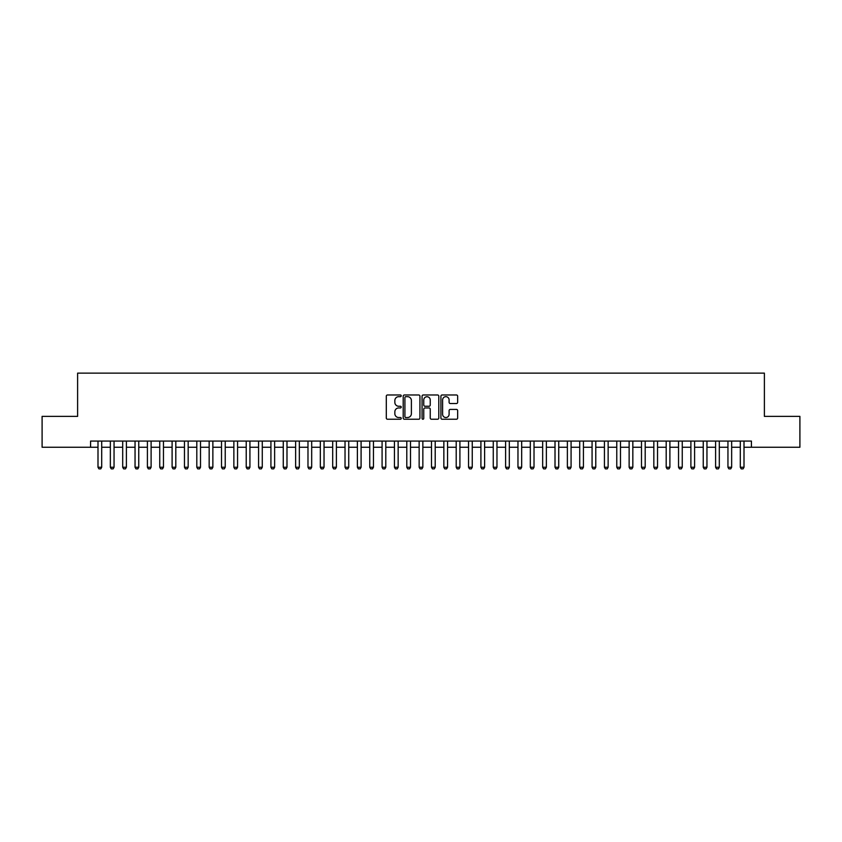 <?xml version="1.0" encoding="UTF-8"?>
<svg xmlns="http://www.w3.org/2000/svg" width="842" height="842" viewBox="0 0 842 842"><rect width="100%" height="100%" fill="white"/><g stroke="black" fill="none" stroke-linecap="round" stroke-linejoin="round"><path stroke-width="1.26" d="M401.234 395.824A0.853 0.853 0 0 0 400.392 394.982L387.509 394.982A1.21 1.21 0 0 0 386.299 396.193L386.299 418.011A1.21 1.21 0 0 0 387.509 419.232L400.392 419.232A0.853 0.853 0 0 0 401.234 418.379A0.853 0.853 0 0 0 400.392 417.527L398.719 417.527A3.884 3.884 0 0 1 394.845 413.654L394.845 411.833A3.884 3.884 0 0 1 398.719 407.949L400.392 407.949A0.853 0.853 0 0 0 401.234 407.107A0.853 0.853 0 0 0 400.392 406.254L398.719 406.254A3.884 3.884 0 0 1 394.845 402.371L394.845 400.56A3.884 3.884 0 0 1 398.719 396.677L400.392 396.677A0.853 0.853 0 0 0 401.234 395.824M456.438 403.528A1.21 1.21 0 0 0 457.648 402.318L457.648 396.193A1.21 1.21 0 0 0 456.438 394.982L442.124 394.982A1.21 1.21 0 0 0 440.913 396.193L440.913 418.011A1.21 1.21 0 0 0 442.124 419.232L456.438 419.232A1.21 1.21 0 0 0 457.648 418.011L457.648 410.622A1.21 1.21 0 0 0 456.438 409.412L450.312 409.412A1.21 1.21 0 0 0 449.102 410.622L449.102 414.285A3.242 3.242 0 0 1 445.86 417.527A3.242 3.242 0 0 1 442.608 414.285L442.608 399.918A3.242 3.242 0 0 1 445.86 396.677A3.242 3.242 0 0 1 449.102 399.918L449.102 402.318A1.21 1.21 0 0 0 450.312 403.528L456.438 403.528M90.578 447.249L42.1 447.249L42.1 416.369L77.611 416.369L77.611 373.132L764.389 373.132L764.389 416.369L799.9 416.369L799.9 447.249L751.422 447.249L751.422 441.071L90.578 441.071L90.578 447.249L97.998 447.249M419.937 396.193A1.21 1.21 0 0 0 418.727 394.982L404.423 394.982A1.21 1.21 0 0 0 403.202 396.193L403.202 418.011A1.21 1.21 0 0 0 404.423 419.232L418.727 419.232A1.21 1.21 0 0 0 419.937 418.011L419.937 396.193M423.273 394.982L437.577 394.982A1.21 1.21 0 0 1 438.798 396.193L438.798 418.011A1.21 1.21 0 0 1 437.577 419.232L431.462 419.232A1.21 1.21 0 0 1 430.241 418.011L430.241 409.17A1.21 1.21 0 0 0 429.031 407.949L424.968 407.949A1.21 1.21 0 0 0 423.758 409.17L423.758 418.379A0.853 0.853 0 0 1 422.905 419.232A0.853 0.853 0 0 1 422.063 418.379L422.063 396.193A1.21 1.21 0 0 1 423.273 394.982M101.703 447.249L110.344 447.249M114.049 447.249L122.7 447.249M126.405 447.249L135.046 447.249M138.751 447.249L147.403 447.249M151.107 447.249L159.748 447.249M163.464 447.249L172.105 447.249M175.81 447.249L184.461 447.249M188.166 447.249L196.807 447.249M200.512 447.249L209.163 447.249M212.868 447.249L221.509 447.249M225.224 447.249L233.865 447.249M237.57 447.249L246.222 447.249M249.927 447.249L258.568 447.249M262.272 447.249L270.924 447.249M274.629 447.249L283.27 447.249M286.985 447.249L295.626 447.249M299.331 447.249L307.983 447.249M311.687 447.249L320.328 447.249M324.033 447.249L332.685 447.249M336.39 447.249L345.031 447.249M348.735 447.249L357.387 447.249M361.092 447.249L369.743 447.249M373.448 447.249L382.089 447.249M385.794 447.249L394.445 447.249M398.15 447.249L406.791 447.249M410.496 447.249L419.148 447.249M422.852 447.249L431.504 447.249M435.209 447.249L443.85 447.249M447.555 447.249L456.206 447.249M459.911 447.249L468.552 447.249M472.257 447.249L480.908 447.249M484.613 447.249L493.265 447.249M496.969 447.249L505.61 447.249M509.315 447.249L517.967 447.249M521.672 447.249L530.313 447.249M534.017 447.249L542.669 447.249M546.374 447.249L555.015 447.249M558.73 447.249L567.371 447.249M571.076 447.249L579.728 447.249M583.432 447.249L592.073 447.249M595.778 447.249L604.43 447.249M608.135 447.249L616.776 447.249M620.491 447.249L629.132 447.249M632.837 447.249L641.488 447.249M645.193 447.249L653.834 447.249M657.539 447.249L666.19 447.249M669.895 447.249L678.536 447.249M682.252 447.249L690.893 447.249M694.597 447.249L703.249 447.249M706.954 447.249L715.595 447.249M719.3 447.249L727.951 447.249M731.656 447.249L740.297 447.249M744.002 447.249L751.422 447.249M405.749 396.677A0.853 0.853 0 0 0 404.907 397.529L404.907 416.685A0.853 0.853 0 0 0 405.749 417.527L407.507 417.527A3.884 3.884 0 0 0 411.391 413.654L411.391 400.56A3.884 3.884 0 0 0 407.507 396.677L405.749 396.677M430.241 399.982A3.242 3.242 0 0 0 426.999 396.74A3.242 3.242 0 0 0 423.758 399.982L423.758 405.044A1.21 1.21 0 0 0 424.968 406.254L429.031 406.254A1.21 1.21 0 0 0 430.241 405.044L430.241 399.982M101.703 441.071L101.703 467.257L100.777 468.868L98.924 468.868L97.998 467.257L97.998 441.071M97.998 467.257L101.703 467.257M114.049 441.071L114.049 467.257L113.123 468.868L111.27 468.868L110.344 467.257L110.344 441.071M110.344 467.257L114.049 467.257M126.405 441.071L126.405 467.257L125.479 468.868L123.627 468.868L122.7 467.257L122.7 441.071M122.7 467.257L126.405 467.257M138.751 441.071L138.751 467.257L137.825 468.868L135.972 468.868L135.046 467.257L135.046 441.071M135.046 467.257L138.751 467.257M151.107 441.071L151.107 467.257L150.181 468.868L148.329 468.868L147.403 467.257L147.403 441.071M147.403 467.257L151.107 467.257M163.464 441.071L163.464 467.257L162.538 468.868L160.685 468.868L159.748 467.257L159.748 441.071M159.748 467.257L163.464 467.257M175.81 441.071L175.81 467.257L174.883 468.868L173.031 468.868L172.105 467.257L172.105 441.071M172.105 467.257L175.81 467.257M188.166 441.071L188.166 467.257L187.24 468.868L185.387 468.868L184.461 467.257L184.461 441.071M184.461 467.257L188.166 467.257M200.512 441.071L200.512 467.257L199.586 468.868L197.733 468.868L196.807 467.257L196.807 441.071M196.807 467.257L200.512 467.257M212.868 441.071L212.868 467.257L211.942 468.868L210.09 468.868L209.163 467.257L209.163 441.071M209.163 467.257L212.868 467.257M225.224 441.071L225.224 467.257L224.298 468.868L222.435 468.868L221.509 467.257L221.509 441.071M221.509 467.257L225.224 467.257M237.57 441.071L237.57 467.257L236.644 468.868L234.792 468.868L233.865 467.257L233.865 441.071M233.865 467.257L237.57 467.257M249.927 441.071L249.927 467.257L249 468.868L247.148 468.868L246.222 467.257L246.222 441.071M246.222 467.257L249.927 467.257M262.272 441.071L262.272 467.257L261.346 468.868L259.494 468.868L258.568 467.257L258.568 441.071M258.568 467.257L262.272 467.257M274.629 441.071L274.629 467.257L273.703 468.868L271.85 468.868L270.924 467.257L270.924 441.071M270.924 467.257L274.629 467.257M286.985 441.071L286.985 467.257L286.048 468.868L284.196 468.868L283.27 467.257L283.27 441.071M283.27 467.257L286.985 467.257M299.331 441.071L299.331 467.257L298.405 468.868L296.552 468.868L295.626 467.257L295.626 441.071M295.626 467.257L299.331 467.257M311.687 441.071L311.687 467.257L310.761 468.868L308.909 468.868L307.983 467.257L307.983 441.071M307.983 467.257L311.687 467.257M324.033 441.071L324.033 467.257L323.107 468.868L321.255 468.868L320.328 467.257L320.328 441.071M320.328 467.257L324.033 467.257M336.39 441.071L336.39 467.257L335.463 468.868L333.611 468.868L332.685 467.257L332.685 441.071M332.685 467.257L336.39 467.257M348.735 441.071L348.735 467.257L347.809 468.868L345.957 468.868L345.031 467.257L345.031 441.071M345.031 467.257L348.735 467.257M361.092 441.071L361.092 467.257L360.166 468.868L358.313 468.868L357.387 467.257L357.387 441.071M357.387 467.257L361.092 467.257M373.448 441.071L373.448 467.257L372.522 468.868L370.669 468.868L369.743 467.257L369.743 441.071M369.743 467.257L373.448 467.257M385.794 441.071L385.794 467.257L384.868 468.868L383.015 468.868L382.089 467.257L382.089 441.071M382.089 467.257L385.794 467.257M398.15 441.071L398.15 467.257L397.224 468.868L395.372 468.868L394.445 467.257L394.445 441.071M394.445 467.257L398.15 467.257M410.496 441.071L410.496 467.257L409.57 468.868L407.717 468.868L406.791 467.257L406.791 441.071M406.791 467.257L410.496 467.257M422.852 441.071L422.852 467.257L421.926 468.868L420.074 468.868L419.148 467.257L419.148 441.071M419.148 467.257L422.852 467.257M435.209 441.071L435.209 467.257L434.283 468.868L432.43 468.868L431.504 467.257L431.504 441.071M431.504 467.257L435.209 467.257M447.555 441.071L447.555 467.257L446.628 468.868L444.776 468.868L443.85 467.257L443.85 441.071M443.85 467.257L447.555 467.257M459.911 441.071L459.911 467.257L458.985 468.868L457.132 468.868L456.206 467.257L456.206 441.071M456.206 467.257L459.911 467.257M472.257 441.071L472.257 467.257L471.331 468.868L469.478 468.868L468.552 467.257L468.552 441.071M468.552 467.257L472.257 467.257M484.613 441.071L484.613 467.257L483.687 468.868L481.834 468.868L480.908 467.257L480.908 441.071M480.908 467.257L484.613 467.257M496.969 441.071L496.969 467.257L496.043 468.868L494.191 468.868L493.265 467.257L493.265 441.071M493.265 467.257L496.969 467.257M509.315 441.071L509.315 467.257L508.389 468.868L506.537 468.868L505.61 467.257L505.61 441.071M505.61 467.257L509.315 467.257M521.672 441.071L521.672 467.257L520.745 468.868L518.893 468.868L517.967 467.257L517.967 441.071M517.967 467.257L521.672 467.257M534.017 441.071L534.017 467.257L533.091 468.868L531.239 468.868L530.313 467.257L530.313 441.071M530.313 467.257L534.017 467.257M546.374 441.071L546.374 467.257L545.448 468.868L543.595 468.868L542.669 467.257L542.669 441.071M542.669 467.257L546.374 467.257M558.73 441.071L558.73 467.257L557.804 468.868L555.952 468.868L555.015 467.257L555.015 441.071M555.015 467.257L558.73 467.257M571.076 441.071L571.076 467.257L570.15 468.868L568.297 468.868L567.371 467.257L567.371 441.071M567.371 467.257L571.076 467.257M583.432 441.071L583.432 467.257L582.506 468.868L580.654 468.868L579.728 467.257L579.728 441.071M579.728 467.257L583.432 467.257M595.778 441.071L595.778 467.257L594.852 468.868L593 468.868L592.073 467.257L592.073 441.071M592.073 467.257L595.778 467.257M608.135 441.071L608.135 467.257L607.208 468.868L605.356 468.868L604.43 467.257L604.43 441.071M604.43 467.257L608.135 467.257M620.491 441.071L620.491 467.257L619.565 468.868L617.702 468.868L616.776 467.257L616.776 441.071M616.776 467.257L620.491 467.257M632.837 441.071L632.837 467.257L631.91 468.868L630.058 468.868L629.132 467.257L629.132 441.071M629.132 467.257L632.837 467.257M645.193 441.071L645.193 467.257L644.267 468.868L642.414 468.868L641.488 467.257L641.488 441.071M641.488 467.257L645.193 467.257M657.539 441.071L657.539 467.257L656.613 468.868L654.76 468.868L653.834 467.257L653.834 441.071M653.834 467.257L657.539 467.257M669.895 441.071L669.895 467.257L668.969 468.868L667.117 468.868L666.19 467.257L666.19 441.071M666.19 467.257L669.895 467.257M682.252 441.071L682.252 467.257L681.315 468.868L679.462 468.868L678.536 467.257L678.536 441.071M678.536 467.257L682.252 467.257M694.597 441.071L694.597 467.257L693.671 468.868L691.819 468.868L690.893 467.257L690.893 441.071M690.893 467.257L694.597 467.257M706.954 441.071L706.954 467.257L706.028 468.868L704.175 468.868L703.249 467.257L703.249 441.071M703.249 467.257L706.954 467.257M719.3 441.071L719.3 467.257L718.373 468.868L716.521 468.868L715.595 467.257L715.595 441.071M715.595 467.257L719.3 467.257M731.656 441.071L731.656 467.257L730.73 468.868L728.877 468.868L727.951 467.257L727.951 441.071M727.951 467.257L731.656 467.257M744.002 441.071L744.002 467.257L743.076 468.868L741.223 468.868L740.297 467.257L740.297 441.071M740.297 467.257L744.002 467.257"/></g></svg>
